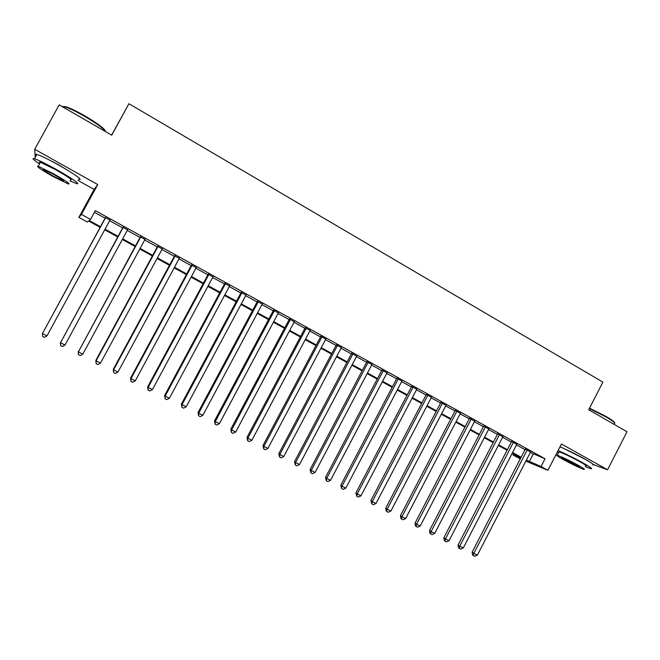 <?xml version="1.0" encoding="UTF-8"?>
<svg xmlns="http://www.w3.org/2000/svg" width="660" height="660" viewBox="0 0 660 660"><rect width="100%" height="100%" fill="white"/><g stroke="black" fill="none" stroke-linecap="round" stroke-linejoin="round"><path stroke-width="0.99" d="M69.135 171.196L58.55 164.752L48.238 159.456M585.511 459.442L564.069 448.594M100.122 227.329L88.588 221.009L87.351 222.04L78.853 217.387L81.452 214.426L90.527 219.4L89.191 220.514L100.468 226.693M77.954 180.427L94.116 189.436L78.853 217.387M111.639 135.094L128.931 103.719L111.746 135.16L59.169 104.89L34.716 149.308L35.112 156.544L35.557 156.791M520.286 458.873L512.952 454.963L520.666 458.131M513.562 453.791L512.952 454.963M593.439 464.574L607.563 469.788L561.462 443.998L547.94 470.299L525.83 461.167M128.931 103.719L602.893 382.123L588.72 409.728L627 431.764L607.563 469.788M109.981 220.135L105.41 217.61M127.57 229.828L122.966 227.296M144.986 239.431L140.349 236.874M162.236 248.944L157.567 246.37M179.314 258.357L174.611 255.766M196.218 267.679L191.491 265.072M212.965 276.911L208.205 274.288M229.556 286.06L224.763 283.412M245.982 295.111L241.156 292.454M262.243 304.078L257.4 301.405M278.355 312.964L273.479 310.274M294.319 321.766L289.418 319.06M310.126 330.478L305.2 327.764M325.792 339.116L320.834 336.385M341.302 347.671L336.328 344.924M356.672 356.144L351.673 353.38M371.902 364.534L366.877 361.771M386.991 372.859L381.942 370.07M401.94 381.1L396.866 378.304M416.749 389.268L411.659 386.455M431.434 397.353L426.319 394.54M445.978 405.38L440.847 402.55M460.391 413.325L455.235 410.487M474.672 421.195L469.507 418.349M488.829 429L483.64 426.145M502.862 436.738L497.656 433.867M516.772 444.411L511.549 441.523M530.293 452.512L545.044 458.758L95.312 210.631L90.527 219.4M94.405 212.289L105.097 218.179M109.667 220.696L122.661 227.857M127.264 230.398L140.044 237.443M144.68 239.992L157.261 246.931M161.931 249.505L174.306 256.319M179.008 258.918L191.194 265.625M195.921 268.232L207.908 274.84M212.668 277.464L224.466 283.965M229.259 286.605L240.859 292.999M245.685 295.663L257.103 301.95M261.954 304.623L273.19 310.819M278.066 313.508L289.129 319.605M294.03 322.303L304.912 328.3M309.845 331.015L320.554 336.922M325.504 339.652L336.039 345.46M341.022 348.2L351.392 353.917M356.392 356.672L366.597 362.299M371.621 365.071L381.661 370.598M386.71 373.387L396.594 378.832M401.668 381.62L411.386 386.983M416.476 389.788L426.046 395.06M431.161 397.881L440.575 403.062M445.706 405.892L454.971 410.998M460.119 413.837L469.235 418.861M474.408 421.715L483.376 426.657M488.565 429.52L497.392 434.379M502.598 437.25L511.285 442.035M516.508 444.914L525.055 449.625M530.558 452.009L525.319 449.122M94.116 189.436L97.754 184.569L34.716 149.308M97.754 184.569L81.452 214.426M545.044 458.758L541.052 466.521L547.94 470.299M520.847 457.784L512.284 453.098M507.053 450.227L498.349 445.459M493.135 442.604L484.291 437.761M479.094 434.915L470.11 429.99M464.929 427.152L455.796 422.152M450.632 419.323L441.35 414.241M436.21 411.427L426.781 406.263M421.657 403.458L412.071 398.203M406.972 395.406L397.229 390.076M392.155 387.288L382.255 381.868M377.198 379.096L367.141 373.593M362.101 370.829L351.879 365.236M346.871 362.488L336.476 356.796M331.493 354.065L320.933 348.282M315.975 345.56L305.242 339.685M300.308 336.979L289.402 331.007M284.493 328.317L273.413 322.253M268.521 319.572L257.268 313.409M252.409 310.745L240.966 304.474M236.14 301.834L224.507 295.465M219.706 292.834L207.892 286.358M203.123 283.742L191.111 277.167M186.368 274.568L174.166 267.886M169.455 265.303L157.055 258.514M152.377 255.948L139.78 249.051M135.127 246.502L122.323 239.489M117.711 236.965L104.701 229.837M526.383 460.094L541.052 466.521M105.039 229.201L118.057 236.329M122.669 238.854L135.473 245.875M140.118 248.424L152.716 255.329M157.393 257.887L169.793 264.685M174.504 267.267L186.706 273.95M191.45 276.548L203.453 283.132M208.222 285.747L220.036 292.215M224.837 294.847L236.462 301.216M241.296 303.864L252.73 310.134M257.59 312.799L268.851 318.962M273.735 321.643L284.815 327.715M289.724 330.404L300.622 336.377M305.563 339.083L316.288 344.965M321.255 347.68L331.807 353.463M336.798 356.202L347.185 361.894M352.192 364.642L362.414 370.235M367.447 372.999L377.503 378.51M382.561 381.282L392.461 386.702M397.543 389.491L407.278 394.828M412.376 397.617L421.963 402.872M427.086 405.677L436.516 410.842M441.656 413.663L450.937 418.745M456.093 421.575L465.226 426.583M470.407 429.421L479.391 434.338M484.588 437.192L493.433 442.035M498.646 444.889L507.342 449.658M512.581 452.529L521.136 457.215M533.173 454.096L529.27 461.67M525.442 448.874L472.131 552.189L473.863 553.361L527.249 449.872M477.37 555.151L474.755 556.281L473.352 555.563L473.863 553.361L477.37 555.151L530.681 451.762M473.352 555.563L472.659 555.093L472.131 552.189M589.529 408.152L606.119 416.501C611.853 419.842 614.666 421.971 614.559 422.887M614.46 423.786C615.697 423.25 612.926 420.998 606.152 417.021L589.322 408.548M585.271 466.595L590.84 468.683C593.092 469.07 590.378 467.098 582.714 462.759C573.655 457.792 565.438 453.733 558.071 450.598M592.746 464.962C595.015 465.308 592.317 463.312 584.661 458.964C575.602 453.989 567.385 449.947 560.002 446.845M558.797 452.323L559.045 451.828C563.434 453.288 570.339 456.563 579.744 461.654C585.28 464.78 587.235 466.207 585.61 465.927M563.252 459.533C572.558 464.566 579.422 467.841 583.852 469.359C585.461 469.656 583.498 468.245 577.962 465.127C568.549 460.036 561.66 456.753 557.288 455.26C555.67 454.963 557.659 456.39 563.252 459.533M575.289 464.112L561.973 457.751C560.934 457.57 562.213 458.486 565.81 460.507L579.092 466.843C580.132 467.032 578.861 466.125 575.289 464.112M557.23 452.24L558.459 452.974M62.337 106.714L65.266 106.557C69.844 107.935 76.436 111.078 85.033 115.979C97.936 123.643 104.775 128.782 105.559 131.389M105.715 131.686C103.744 128.593 96.764 123.502 84.769 116.424C75.95 111.4 69.201 108.174 64.507 106.763L61.9 106.458M70.018 180.923L76.271 183.505C81.947 185.344 71.016 177.598 55.819 169.174C45.688 163.581 38.577 160.108 34.485 158.738C31.515 157.979 33.19 159.695 39.501 163.87M78.581 179.281C84.29 181.063 73.409 173.233 58.228 164.794C48.097 159.2 40.978 155.727 36.869 154.399C35.095 153.904 34.889 154.292 36.242 155.545M39.963 163.036C38.981 162.154 39.121 161.898 40.384 162.261L55.729 169.76C68.145 176.888 73.054 180.328 70.471 180.097M53.122 176.542L68.335 184C70.892 184.28 65.959 180.873 53.526 173.77L38.197 166.237C35.747 166.048 40.722 169.48 53.122 176.542M53.452 174.273L43.593 169.43C42.001 169.298 45.202 171.509 53.196 176.063L63.005 180.873C64.647 181.046 61.462 178.843 53.452 174.273M511.673 441.284L458.056 545.02L459.731 546.158L513.431 442.249M463.279 547.965L460.655 549.104L459.244 548.386L459.731 546.158L463.279 547.965L516.895 444.163M459.244 548.386L458.568 547.924L458.056 545.02M497.788 433.62L443.85 537.776L445.475 538.898L499.496 434.569M449.056 540.721L446.432 541.868L445.005 541.142L445.475 538.898L449.056 540.721L502.994 436.491M445.005 541.142L444.353 540.688L443.85 537.776M483.772 425.898L429.52 530.475L431.095 531.572L485.43 426.814M434.701 533.412L432.085 534.567L430.642 533.833L431.095 531.572L434.701 533.412L488.961 428.761M430.642 533.833L430.015 533.395L429.52 530.475M469.631 418.102L415.058 523.108L416.584 524.18L471.248 418.984M420.222 526.028L417.607 527.2L416.147 526.465L416.584 524.18L420.222 526.028L474.804 420.948M416.147 526.465L415.536 526.028L415.058 523.108M455.367 410.231L400.463 515.666L401.94 516.714L456.926 411.097M405.611 518.587L402.996 519.766L401.527 519.024L401.94 516.714L405.611 518.587L460.523 413.077M401.527 519.024L400.933 518.603L400.463 515.666M440.971 402.295L385.745 508.167L387.164 509.19L442.481 403.128M390.868 511.071L388.253 512.267L386.768 511.516L387.164 509.19L390.868 511.071L446.102 405.124M386.768 511.516L386.199 511.104L385.745 508.167M426.451 394.284L370.887 500.593L372.248 501.592L427.903 395.092M375.994 503.497L373.37 504.702L371.877 503.935L372.248 501.592L375.994 503.497L431.566 397.105M371.877 503.935L370.887 500.593M411.79 386.207L355.888 492.954L357.2 493.919L413.193 386.974M360.979 495.841L358.355 497.062L356.846 496.295L357.2 493.919L360.979 495.841L416.881 389.012M356.846 496.295L355.888 492.954M397.007 378.048L340.758 485.24L342.012 486.181L398.351 378.79M345.823 488.119L343.2 489.349L341.682 488.573L342.012 486.181L345.823 488.119L402.072 380.845M341.682 488.573L340.758 485.24M382.074 369.814L325.487 477.46L326.683 478.368L383.369 370.532M330.528 480.332L327.904 481.569L326.37 480.785L326.683 478.368L330.528 480.332L387.123 372.603M326.37 480.785L325.487 477.46M367.01 361.515L310.076 469.606L311.207 470.489L368.247 362.191M315.092 472.461L312.469 473.715L310.918 472.931L311.207 470.489L315.092 472.461L372.034 364.279M310.918 472.931L310.076 469.606M351.805 353.125L294.517 461.678L295.589 462.528L352.984 353.776M299.508 464.524L296.893 465.787L295.325 464.995L295.589 462.528L299.508 464.524L356.812 355.888M295.325 464.995L294.517 461.678M336.46 344.668L278.817 453.676L279.823 454.501L337.573 345.279M283.784 456.514L281.16 457.792L279.584 456.984L279.823 454.501L283.784 456.514L341.443 347.408M279.584 456.984L278.817 453.676M320.974 336.121L262.96 445.599L263.917 446.391L322.022 336.707M267.902 448.42L265.287 449.716L263.695 448.899L263.917 446.391L267.902 448.42L325.924 338.852M263.695 448.899L262.96 445.599M305.341 327.5L246.964 437.448L247.846 438.207L306.331 328.045M251.881 440.253L249.257 441.556L247.648 440.74L247.846 438.207L251.881 440.253L310.266 330.223M247.648 440.74L246.964 437.448M289.558 318.796L230.81 429.214L231.627 429.94L290.483 319.308M235.702 432.011L233.079 433.331L231.454 432.498L231.627 429.94L235.702 432.011L294.459 321.502M231.454 432.498L230.81 429.214M273.62 310.01L214.5 420.898L215.259 421.6L274.486 310.489M219.367 423.687L216.752 425.023L215.111 424.182L215.259 421.6L219.367 423.687L278.495 312.7M215.111 424.182L214.5 420.898M257.54 301.141L198.041 412.516L198.726 413.176L258.332 301.587M202.876 415.288L200.261 416.633L198.602 415.784L198.726 413.176L202.876 415.288L262.383 303.814M198.602 415.784L198.041 412.516M241.296 292.19L181.417 404.044L182.036 404.671L242.03 292.594M186.219 406.799L183.604 408.161L181.937 407.311L182.036 404.671L186.219 406.799L246.122 294.847M181.937 407.311L181.417 404.044M224.903 283.148L164.637 395.488L165.181 396.082L225.563 283.511M169.405 398.236L166.798 399.605L165.107 398.747L165.181 396.082L169.405 398.236L229.697 285.788M165.107 398.747L164.637 395.488M208.345 274.024L147.691 386.851L148.162 387.412L208.939 274.346M152.435 389.59L149.82 390.967L148.112 390.101L148.162 387.412L152.435 389.59L213.114 276.647M148.112 390.101L147.691 386.851M191.631 264.8L130.573 378.13L130.977 378.65L192.151 265.089M135.283 380.853L132.676 382.247L130.952 381.373L130.977 378.65L135.283 380.853L196.367 267.415M130.952 381.373L130.573 378.13M174.751 255.494L113.297 369.328L113.619 369.814L175.205 255.742M117.975 372.025L115.368 373.445L113.627 372.553L113.619 369.814L117.975 372.025L179.454 258.085M113.627 372.553L113.297 369.328M157.707 246.097L95.84 360.434L96.088 360.88L158.087 246.304M100.493 363.124L97.886 364.551L96.129 363.652L96.088 360.88L100.493 363.124L162.385 248.672M96.129 363.652L95.84 360.434M140.498 236.602L78.391 351.862L140.794 236.767M82.83 354.123L80.223 355.567L78.449 354.659L78.391 351.862L82.83 354.123L145.134 239.159M78.449 354.659L78.218 351.45M123.115 227.023L60.505 342.746L123.337 227.139M64.993 345.031L62.395 346.492L60.596 345.584L60.505 342.746L64.993 345.031L127.718 229.556M60.596 345.584L60.415 342.383M105.559 217.338L42.446 333.548L105.699 217.421M46.975 335.858L44.377 337.326L42.57 336.41L42.446 333.548L46.975 335.858L110.129 219.854M559.045 451.828L557.288 455.26M62.923 107.052L63.244 106.466M63.261 180.403L63.005 180.873M40.384 162.261L38.197 166.237M34.485 158.738L36.869 154.399M65.266 106.557L64.507 106.763"/></g></svg>

